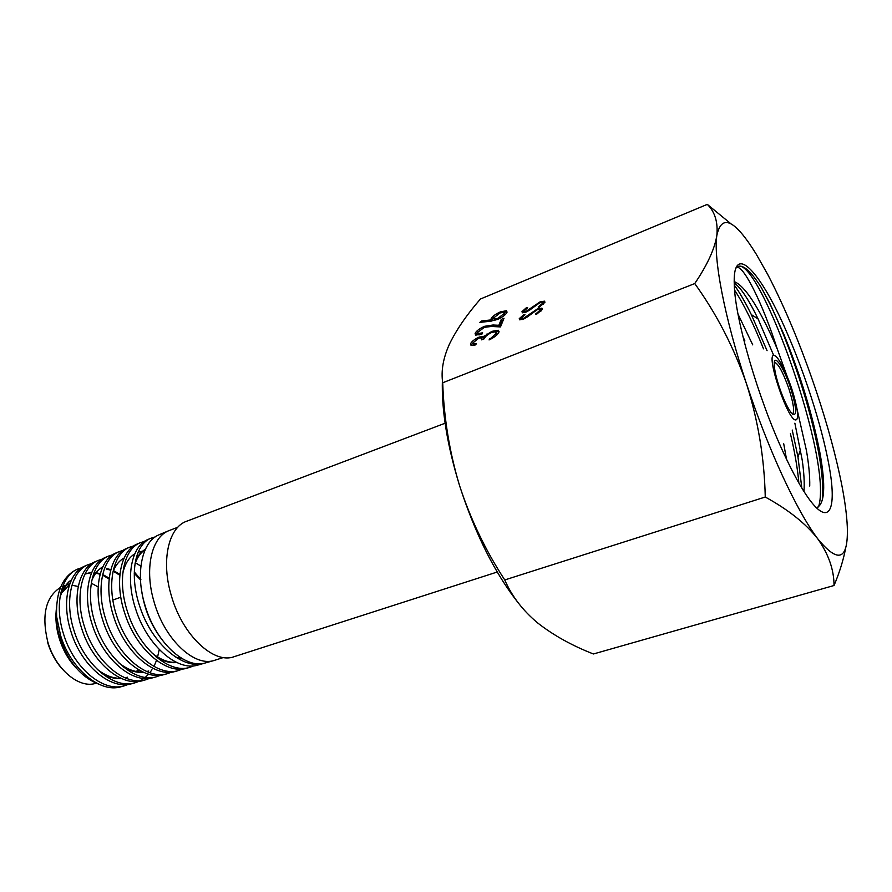 <?xml version="1.0" encoding="UTF-8"?>
<svg xmlns="http://www.w3.org/2000/svg" width="892" height="892" viewBox="0 0 892 892"><rect width="100%" height="100%" fill="white"/><g stroke="black" fill="none" stroke-linecap="round" stroke-linejoin="round"><path stroke-width="1.34" d="M223.401 657.516L213.902 660.548C194.043 666.926 164.619 639.296 154.182 602.278C144.225 569.654 151.283 537.642 168.465 530.829L177.787 527.272M135.617 608.902C125.081 577.224 131.492 545.982 147.949 539.482L150.748 538.3C134.469 544.733 129.061 575.663 140.066 607.307C151.863 643.366 182.659 670.104 203.889 663.369L197.801 665.086C176.939 671.709 146.79 644.972 135.617 608.902M155.286 536.884L150.748 538.3M213.902 660.548L205.305 662.968C185.168 669.39 155.665 642.173 145.073 605.523C134.926 573.355 142.162 541.477 158.798 534.899L168.465 530.829M81.73 567.747L77.693 569.085C61.113 575.686 53.988 605.099 63.7 634.535C73.858 667.996 103.149 692.471 124.111 685.881L120.966 686.773C99.993 693.352 70.78 668.978 60.623 635.639L56.653 616.773C55.661 592.5 62.262 576.778 76.456 569.609L77.158 569.308M77.448 569.196L81.261 568.048M134.77 682.882L131.67 683.751C110.775 690.352 81.284 665.644 71.059 631.915C61.258 602.234 68.316 572.664 84.874 566.052L87.862 564.792C71.304 571.404 64.269 601.063 74.081 630.834C84.394 664.674 113.864 689.483 134.77 682.882L138.929 681.388M91.987 563.443L87.862 564.792M145.541 679.838L142.475 680.707C121.524 687.286 91.976 662.321 81.585 628.169C71.661 598.209 78.585 568.304 95.188 561.715L98.131 560.466C81.562 567.056 74.627 597.038 84.584 627.098C95.02 661.351 124.612 686.416 145.541 679.838L149.733 678.333M140.869 579.599L134.268 571.939M102.324 559.094L98.131 560.466M156.401 676.772L153.357 677.63C132.417 684.264 102.725 658.842 92.177 624.389C82.12 594.016 89.033 563.911 105.557 557.344L108.489 556.106C91.954 562.685 85.075 592.857 95.176 623.318C105.713 657.906 135.495 683.406 156.401 676.772L160.638 675.244M112.726 554.735L108.489 556.106M167.339 673.683L164.318 674.542C143.422 681.142 113.596 655.475 102.881 620.564C92.735 589.924 99.469 559.507 116.016 552.928L118.915 551.713C102.379 558.28 95.656 588.776 105.836 619.516C116.607 654.527 146.422 680.306 167.339 673.683L171.654 672.122M123.23 550.331L118.915 551.713M178.355 670.583L175.389 671.42C154.494 678.032 124.523 651.985 113.708 616.707C103.394 585.698 110.073 555.025 126.575 548.48L129.44 547.275C112.95 553.809 106.293 584.561 116.629 615.67C127.489 651.048 157.483 677.184 178.355 670.583L182.737 668.978M133.833 545.882L129.44 547.275M144.515 541.399L140.066 542.804C123.575 549.349 117.03 580.291 127.511 611.789C138.472 647.536 168.688 674.084 189.494 667.439L186.562 668.264C165.7 674.921 135.573 648.451 124.612 612.815C114.165 581.428 120.743 550.542 137.223 543.997L137.892 543.719M124.111 685.881L128.192 684.443M140.379 680.674L143.946 678.444M145.285 677.385L148.618 674.14M149.811 672.713L151.941 669.736M153.881 666.391L154.717 664.696M154.94 664.206L156.49 660.392M157.594 656.969L159.222 649.566M192.36 665.923L188.39 667.707M189.494 667.439L193.921 665.8M76.812 668.688C68.673 660.37 62.708 649.911 58.928 637.301C56.274 627.979 55.371 619.048 56.207 610.496M61.403 593.303L69.598 584.427M91.586 583.335L98.153 586.947M60.734 593.147L69.442 581.16L61.437 590.326M56.497 606.973C55.505 616.327 56.508 626.195 59.508 636.587C67.692 661.228 80.715 677.061 98.588 684.097M96.158 683.183C79.31 689.293 55.248 669.178 47.622 641.281C41.467 614.789 45.771 596.826 60.522 587.415M68.45 585.23L69.353 585.174M71.94 585.219L78.251 586.479M779.285 387.083C783.209 398.557 787.09 406.986 790.925 412.383C797.348 418.315 797.258 410.275 790.669 388.243C783.934 367.482 773.609 352.385 774.234 364.716C774.479 370.091 776.163 377.55 779.285 387.083M792.453 414.133L792.553 414.1C794.75 411.836 793.534 403.374 788.896 388.734C782.964 372.042 778.136 363.256 774.423 362.353L774.334 362.386M774.367 355.54C764.723 351.894 787.948 421.66 795.831 419.92C797.816 419.641 798.128 415.572 796.768 407.689C793.702 392.692 788.695 378.375 781.726 364.739C778.638 359.086 776.185 356.008 774.367 355.54M445.097 423.232L186.684 521.229C168.421 527.284 160.738 561.101 171.42 595.945C182.581 635.438 213.89 664.507 234.128 656.69L497.212 572.028M62.897 669.736C55.85 662.054 50.677 652.676 47.388 641.604M198.582 664.874L197.801 665.086M109.125 579.019L103.338 575.585M100.105 574.27L96.336 573.266M95.779 573.177L93.961 572.943M91.53 572.854L90.148 572.92M89.635 572.976L84.952 574.047M101.911 673.482C108.612 677.351 115.113 679.024 121.424 678.511M125.148 677.898L126.597 677.485M136.364 671.542L138.238 669.558M119.84 575.251L113.853 571.582M110.686 570.211L106.215 568.985M102.022 568.617L100.54 568.683M102.814 566.833C98.031 569.553 94.34 574.136 91.753 580.581M123.274 666.893C130.199 671.074 136.877 672.847 143.3 672.2M146.823 671.553L147.849 671.263M124.099 558.035C119.138 560.711 115.369 565.461 112.816 572.307M156.223 656.98C163.37 661.429 170.216 663.28 176.772 662.5M145.34 549.316C141.315 551.591 138.07 555.315 135.606 560.455M141.705 591.062C145.363 615.502 156.089 636.041 173.873 652.688M75.519 577.927L74.66 578.272M71.405 580.045C65.908 583.758 62.05 589.846 59.831 598.298M109.214 578.172L103.584 574.983M100.261 573.723L96.648 572.854M96.091 572.764L94.106 572.564M91.664 572.553L90.493 572.653M89.969 572.709L85.487 573.835M97.228 669.357C105.211 675.534 113.117 678.522 120.966 678.31M125.014 677.842L127.478 677.206M136.844 671.631L138.639 669.803M119.929 574.381L114.098 570.958M110.842 569.631L106.527 568.561M102.156 568.304L100.885 568.405M140.49 579.833L134.235 573.344M118.502 662.6C126.776 669.201 134.915 672.345 142.898 672.022M146.723 671.509L148.752 670.985M140.869 566.108L135.394 562.763M144.582 551.044L143.155 551.1M142.642 551.144L138.182 552.17M134.804 553.809C128.872 557.455 124.858 564.045 122.75 573.545M151.317 652.42C159.891 659.5 168.265 662.812 176.426 662.343M145.218 549.561C140.713 552.516 137.301 557.299 134.982 563.9M175.311 656.913L182.57 658.887M845.817 547.209C843.631 559.273 839.707 572.04 834.031 585.509C833.998 569.709 828.568 554.133 817.741 538.801C805.922 523.671 788.428 509.745 765.258 497.022C764.388 458.232 758.122 420.478 746.47 383.738C733.826 347.278 716.577 313.884 694.745 283.567C707.378 264.868 714.748 248.79 716.856 235.354C721.728 213.366 734.852 219.633 756.226 254.142L767.856 274.703C785.228 308.153 801.339 346.865 816.158 390.841C827.787 425.618 836.428 457.574 842.115 486.697C845.058 502.14 846.787 515.42 847.288 526.559C848.459 560.098 838.603 564.179 817.741 538.801C807.282 524.886 795.586 504.013 782.652 476.183C769.651 447.929 757.598 417.122 746.47 383.738C724.594 318.076 713.254 258.357 716.856 235.354C718.082 222.153 714.905 211.828 707.311 204.368L480.453 299.01C466.951 314.475 456.648 329.438 449.535 343.911C443.179 357.96 440.904 370.916 442.711 382.768C443.904 418.002 449.535 452.344 459.614 485.783C447.182 445.186 441.44 409.885 442.399 379.88M783.722 443.792L786.499 459.157M803.96 491.481C804.595 483.141 804.015 472.648 802.198 459.993L794.872 423.176M773.442 354.838L758.088 318.935C753.406 309.256 748.99 301.306 744.831 295.051C740.75 288.941 737.216 284.949 734.239 283.076M816.37 507.816C824.821 504.56 825.97 486.006 819.804 452.155C812.266 413.776 800.247 374.439 783.767 334.143L770.064 303.826L761.199 287.369C751.309 271.837 743.694 264.824 738.353 266.34L736.346 267.845C741.687 263.318 759.103 295.196 774.747 341.335L777.356 349.207L774.144 341.814C757.944 305.856 744.63 285.774 734.216 281.593M777.356 349.207L786.967 375.867M796.946 408.67L806.435 450.549C808.854 464.587 809.947 476.417 809.724 486.04M738.007 314.095L752.736 344.881M744.887 340.922L742.947 336.607M783.299 452.322C792.687 472.682 801.261 488.247 809.044 499.018C828.378 525.544 836.194 511.384 830.318 473.128C824.453 434.783 806.569 377.349 786.61 331.88C760.051 270.243 731.964 240.316 734.328 285.708C735.287 319.526 758.077 397.999 783.299 452.322M490.232 321.243L479.885 322.391L481.68 320.953L490.834 319.927L491.124 318.734C492.507 316.303 495.618 314.017 500.457 311.877L506.355 310.739L506.957 312.423C505.563 314.921 502.352 317.284 497.323 319.514L490.232 321.243M473.317 342.584L473.619 343.844L476.25 343.676L475.737 344.87L471.054 345.427L470.575 343.699C471.779 341.38 474.644 339.172 479.16 337.076L484.01 336.373L491.994 331.333L498.227 330.241L498.873 332.315C497.58 334.89 494.302 337.432 489.039 339.941L496.097 333.418L495.696 331.779L491.748 332.404C487.467 334.533 485.003 336.641 484.356 338.726L481.591 339.841L481.223 337.845L478.647 338.246L473.317 342.584M694.745 283.567L442.711 382.768M544.9 302.343L538.98 307.372L538.177 306.971L542.648 303.269L542.291 302.355L539.649 302.823L529.625 310.137L526.09 312.055L522.366 312.735L521.976 311.631L526.67 307.461L527.685 307.729L524.162 310.829L524.362 311.52L526.347 311.185L540.006 301.909L544.466 301.162L544.9 302.343M477.777 332.292L478.134 333.608L482.617 332.794L482.115 333.954L475.626 335.147L475.102 333.34C476.495 330.832 479.662 328.49 484.612 326.294L493.031 325L498.851 325.29L501.282 319.381L504.013 318.266L500.479 326.929L491.436 326.45L484.334 327.353L477.777 332.292M542.381 309.357L536.393 314.441L535.59 314.029L540.106 310.282L539.738 309.346L537.084 309.792L526.96 317.206L523.392 319.135L519.657 319.804L519.244 318.667L523.994 314.441L525.02 314.731L521.452 317.864L521.664 318.578L523.649 318.243L537.452 308.877L541.935 308.141L542.381 309.357M518.453 603.148C495.004 573.489 475.391 534.364 459.614 485.783C470.463 519.044 485.516 550.431 504.76 579.945C511.763 596.124 522.723 610.451 537.642 622.928C553.285 635.193 571.872 645.552 593.425 653.981L834.031 585.509M707.311 204.368L730.804 223.691M765.258 497.022L504.76 579.945M738.152 266.429C759.505 257.621 833.474 461.119 818.533 506.946M734.618 290.179C743.85 304.261 753.484 323.807 763.507 348.839M790.412 433.69C794.783 452.121 797.604 468.568 798.864 483.007M761.199 287.369L769.774 303.637C789.398 343.587 810.761 407.499 818.99 454.63C822.446 474.254 823.539 489.63 822.246 500.769M734.294 285.083C739.579 292.364 745.255 302.21 751.343 314.631L767.064 350.69M792.23 430.033L797.983 457.094L801.819 488.035M543.239 304.428L542.648 303.269M543.384 304.306L542.682 303.135M522.578 312.791L521.976 311.631M522.69 312.813L524.083 311.13M527.038 308.175L526.67 307.461M526.67 311.81L526.347 311.185M529.759 310.048L529.413 309.368M532.479 307.896L532.089 307.138M540.34 302.566L540.006 301.909M542.592 302.566L544.878 302.399M473.875 344.301L474.577 345.193M471.11 345.438L470.575 343.699M471.266 344.981L473.462 342.283M479.617 337.923L479.16 337.076M481.256 337.856L484.702 337.667L484.01 336.373M484.702 337.667L485.382 337.02M487.389 334.946L486.898 334.032M492.429 332.147L491.994 331.333M495.45 331.712L499.074 331.601M489.942 339.506L489.541 338.748M494.19 337.087L493.722 336.206M496.454 335.359L496.097 333.418M496.777 334.723L496.264 332.85M482.394 339.517L481.836 338.982M478.335 333.976L479.093 334.957M475.603 335.136L475.102 333.34M475.782 334.612L477.967 331.935M485.025 327.085L484.612 326.294M489.44 326.361L499.531 326.583L498.851 325.29M499.531 326.583L501.951 320.652L501.282 319.381M501.951 320.652L503.255 320.128M482.304 322.123L481.68 320.953M491.447 321.087L490.834 319.927M491.514 321.075L491.124 318.734M491.793 320.005L493.978 317.385M500.858 312.646L500.457 311.877M503.724 312.233L507.08 312.033M504.772 315.077L504.359 313.159M494.279 319.514L494.859 320.362M500.133 312.925L493.722 317.864L494.034 319.046L497.881 318.344L504.259 313.482L503.902 312.289L500.133 312.925M504.928 314.753L504.259 313.482M498.282 319.102L497.881 318.344M540.708 311.453L540.106 310.282M540.842 311.33L540.139 310.137M519.869 319.871L519.244 318.667M519.969 319.882L521.385 318.154M524.373 315.166L523.994 314.441M523.983 318.879L523.649 318.243M527.105 317.106L526.748 316.415M529.859 314.932L529.458 314.151M537.798 309.535L537.452 308.877M540.039 309.546L542.369 309.39M493.711 326.282L493.031 325M76.456 569.609L77.693 569.085M137.223 543.997L140.066 542.804M69.821 583.825L65.852 585.297M64.993 585.62L62.696 586.468M112.86 600.06L120.788 597.205M819.804 452.155L818.99 454.63M751.343 314.631L758.088 318.935M797.983 457.094L800.525 449.579M524.362 311.52L524.864 312.49M544.466 301.162L544.967 302.143M473.619 343.844L474.31 345.126M483.776 336.273L484.467 337.566M498.227 330.241L498.918 331.545M478.134 333.608L478.826 334.89M506.355 310.739L507.024 312.01M494.034 319.046L494.703 320.317M521.664 318.578L522.177 319.57M541.935 308.141L542.447 309.145"/></g></svg>
